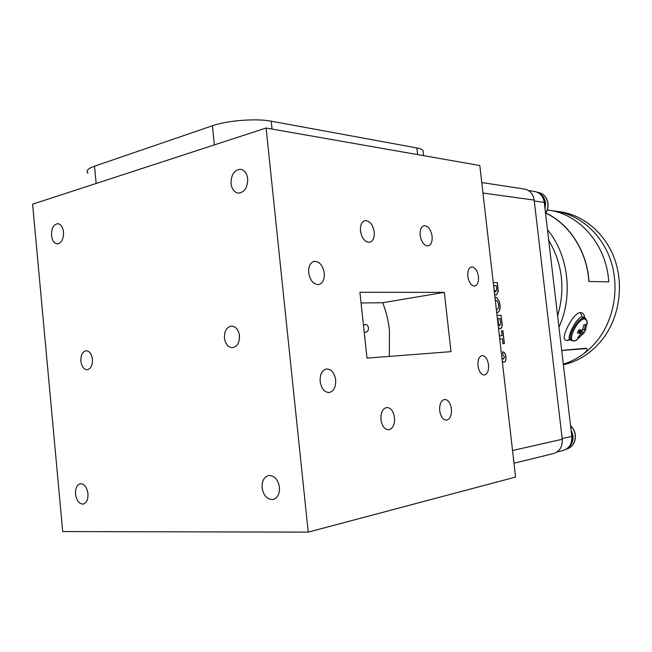 <?xml version="1.0" encoding="UTF-8"?>
<svg xmlns="http://www.w3.org/2000/svg" width="652" height="652" viewBox="0 0 652 652"><rect width="100%" height="100%" fill="white"/><g stroke="black" fill="none" stroke-linecap="round" stroke-linejoin="round"><path stroke-width="0.98" d="M364.183 331.925L365.56 332.3C367.541 331.95 368.502 330.491 368.462 327.923C368.078 325.764 367.035 324.606 365.316 324.46L363.474 325.315M534.518 191.468L534.917 191.533C540.125 192.756 543.238 196.366 544.249 202.373L571.828 436.416C572.171 443.857 569.229 448.56 562.994 450.532L557.044 451.983M496.392 309.578L496.506 309.561C498.087 309.374 498.788 307.817 498.593 304.908C498.071 301.884 496.971 300.344 495.292 300.295M500.06 318.583L497.932 318.665L498.226 321.216C498.234 323.506 498.764 324.965 499.815 325.592L500.63 323.791L500.06 318.583M494.925 297.149L496.808 297.858L499.187 301.411L499.921 304.859C500.312 309.586 499.269 312.218 496.783 312.74M499.921 304.859L500.043 304.843C500.426 309.57 499.383 312.194 496.897 312.724L496.718 312.748M499.187 301.411L500.043 304.843M496.808 297.858L499.302 301.395M494.925 297.125L496.93 297.842M499.848 325.592L499.734 325.609C498.65 324.981 498.12 323.522 498.104 321.232L497.932 318.665M497.036 315.519L501.021 315.397L501.82 322.284C502.439 325.747 501.958 327.907 500.361 328.755M501.021 315.397L501.934 322.267C502.562 325.796 502.056 327.956 500.41 328.747L498.43 327.654M497.036 315.503L501.143 315.381M501.461 330.833L502.79 330.76L504.273 343.612M499.375 335.845L502.024 335.682L501.461 330.825L502.912 330.743L504.387 343.604L502.945 343.71L502.382 338.853L499.734 339.024M499.375 335.837L502.024 335.682M502.7 351.876C504.363 352.161 505.398 353.84 505.805 356.929C506.123 359.88 505.561 361.632 504.11 362.21M501.91 357.972L503.556 359.048L504.469 356.986L502.896 355.038L502.692 351.844C504.412 352.047 505.487 353.743 505.919 356.921C506.237 359.937 505.65 361.705 504.143 362.21L502.301 361.379M502.358 358.527L503.556 359.048M501.885 357.761L502.48 358.51M496.474 287.418L496.278 285.747L493.694 285.723L493.914 287.613C493.98 289.904 494.575 291.305 495.699 291.843L496.702 289.904L496.474 287.418M494.045 289.415L495.699 291.843M497.256 282.634L493.254 282.552L497.256 282.634L498.169 291.746L496.351 294.989M498.169 291.746L496.376 294.981L494.615 294.419M497.37 282.618L498.291 291.729M524.371 189.039L524.778 189.104C530.019 190.343 533.157 194.011 534.175 200.099L562.244 439.269C562.594 446.824 559.628 451.6 553.344 453.596L513.996 463.23M423.254 152.364L423.034 150.457C422.17 149.389 420.124 148.558 416.881 147.947L271.24 121.199C256.26 118.224 227.279 120.449 212.405 125.763L94.516 166.203C87.833 168.599 85.624 170.93 87.914 173.188M571.038 429.684L572.978 435.601C573.418 441.314 571.543 445.601 567.33 448.454M538.234 192.715C542.35 194.54 544.787 197.972 545.545 203.008L545.039 209.121M541.747 195.861C544.534 199.031 545.569 202.919 544.852 207.532M547.305 209.993L548.723 210.188C579.612 213.978 606.71 245.046 608.74 281.843L588.846 281.477C587.02 251.37 569.392 224.084 545.83 213.171M545.895 213.065C569.481 224.003 587.126 251.322 588.952 281.468M608.74 281.843L588.846 281.477M563.312 364.15C570.296 362.015 576.873 358.698 583.043 354.207C586.49 351.477 587.745 349.594 586.808 348.559L561.706 350.483M586.939 348.673L585.586 348.274L561.69 350.385M584.298 332.553L585.773 329.464L584.273 330.083L585.537 324.647L583.899 324.729L582.521 330.189L578.894 329.863L577.403 332.985L580.932 333.522L577.688 337.769L579.335 337.654L582.684 333.408L584.298 332.553L578.854 329.953M582.79 329.447L584.273 330.083M582.684 333.408L578.585 330.564M578.218 331.363L580.932 333.522M583.866 324.981L585.537 324.647M578.837 336.513L579.335 337.654M577.142 339.765L573.809 341.061L572.073 340.76C566.026 339.146 577.379 317.622 584.151 317.956L582.089 316.782C576.311 317.239 565.863 338.836 570.141 339.594L571.511 340.417M599.636 337.426C593.32 346.171 585.789 353.074 577.036 358.135C585.789 353.074 593.32 346.171 599.636 337.426C615.129 315.796 619.4 284.655 610.142 258.787C600.834 232.927 579.049 214.532 555.398 211.134C579.049 214.532 600.834 232.927 610.142 258.787C619.4 284.655 615.129 315.796 599.636 337.426M548.707 240.221C562.464 263.563 565.439 288.795 557.631 315.902C565.439 288.795 562.464 263.563 548.707 240.221M547.476 229.781C568.462 254.655 573.434 296.073 558.951 327.125C573.434 296.073 568.462 254.655 547.476 229.781M570.321 339.708L567.33 340.58L565.023 339.937C560.85 337.1 573.475 312.259 580.467 312.569C582.896 312.577 584.314 314.345 584.738 317.858M571.233 431.306C573.132 436.009 572.904 440.377 570.533 444.428M432.089 236.228C430.866 229.455 428.25 225.934 424.248 225.673C421.184 226.578 419.831 229.806 420.181 235.348C421.42 242.153 424.036 245.674 428.005 245.918C431.094 244.989 432.455 241.762 432.089 236.228M478.446 276.644C477.354 270.417 475.063 267.173 471.583 266.929C468.731 267.801 467.484 270.955 467.843 276.407C468.951 282.658 471.233 285.902 474.697 286.13C477.566 285.242 478.812 282.08 478.446 276.644M324.288 273.139C322.887 265.462 319.586 261.533 314.394 261.338C310.27 262.479 308.372 266.293 308.689 272.789C310.116 280.49 313.408 284.435 318.567 284.598C322.724 283.441 324.631 279.618 324.288 273.139M374.256 231.973C372.903 224.638 369.896 220.849 365.242 220.604C361.73 221.607 360.14 225.054 360.483 230.963C361.86 238.339 364.859 242.128 369.48 242.348C373.017 241.33 374.607 237.874 374.256 231.973M394.509 417.598C393.4 411.029 390.776 407.663 386.636 407.508C382.537 408.706 380.638 412.757 380.947 419.668C382.064 426.261 384.68 429.627 388.796 429.766C392.928 428.543 394.835 424.485 394.509 417.598M335.658 379.961C334.403 372.765 331.355 369.089 326.505 368.942C321.99 370.206 319.879 374.387 320.165 381.502C321.436 388.722 324.476 392.398 329.293 392.528C333.848 391.241 335.967 387.052 335.658 379.961M488.503 364.77C487.5 358.853 485.349 355.796 482.056 355.584C479 356.538 477.647 359.953 477.997 365.813C479.008 371.746 481.152 374.81 484.428 374.998C487.509 374.02 488.861 370.613 488.503 364.77M451.428 408.894C450.41 402.781 448.103 399.635 444.517 399.456C440.98 400.532 439.383 404.273 439.709 410.687C440.752 416.815 443.05 419.969 446.62 420.132C450.173 419.032 451.779 415.283 451.428 408.894M63.513 232.055C62.828 227.059 60.97 224.272 57.922 223.677C53.578 224.337 51.443 228.281 51.516 235.519C52.201 240.547 54.083 243.343 57.172 243.913C61.467 243.229 63.586 239.276 63.513 232.055M247.687 178.787C246.896 173.367 244.582 170.205 240.751 169.3C234.329 169.756 231.093 174.524 231.036 183.595C231.835 189.096 234.19 192.267 238.119 193.114C244.435 192.584 247.621 187.809 247.687 178.787M279.455 487.223C277.98 479.375 274.41 475.479 268.738 475.52C264.036 476.905 261.819 481.005 262.112 487.81C263.579 495.732 267.206 499.628 272.984 499.505C277.581 498.055 279.741 493.963 279.455 487.223M87.955 493.686C86.895 487.166 84.369 483.833 80.367 483.702C76.903 484.746 75.282 488.218 75.518 494.11C76.569 500.663 79.12 503.988 83.171 504.094C86.594 503.018 88.191 499.546 87.955 493.686M92.462 359.309C91.663 353.979 89.593 351.126 86.243 350.76C82.502 351.567 80.709 355.038 80.864 361.175C81.663 366.538 83.749 369.391 87.14 369.733C90.84 368.893 92.617 365.422 92.462 359.309M239.471 335.666C238.502 329.733 235.902 326.538 231.672 326.082C226.709 326.962 224.296 330.963 224.435 338.086C225.405 344.077 228.045 347.28 232.357 347.679C237.238 346.742 239.61 342.732 239.471 335.666M239.268 334.297L239.471 338.804M444.338 292.365L450.997 351.648L367.019 358.127L359.904 292.267L444.338 292.365L382.724 302.724L361.053 302.976M389.325 356.399L389.48 330.507C388.396 320.768 386.147 311.509 382.724 302.724M266.106 128.028L308.217 532.13L62.714 531.559L32.6 204.19L266.106 128.028L479.815 165.518L515.585 477.077L308.217 532.13M563.385 364.737C579.636 361.029 593.222 351.811 604.151 337.076C619.571 315.609 623.817 284.72 614.608 259.056C605.358 233.392 583.67 215.136 560.125 211.761L557.916 211.484M571.828 436.416L562.171 438.592M544.249 202.373L534.281 201.003M562.244 439.269L512.537 450.508M534.175 200.099L482.969 193.025M96.162 183.465L94.516 166.203M214.345 144.915L212.405 125.763M272.063 129.08L271.24 121.199M417.63 154.605L416.881 147.947M570.573 425.764C573.165 428.282 574.705 431.396 575.203 435.096C575.537 442.537 572.586 447.239 566.343 449.204C572.676 447.215 575.667 442.504 575.341 435.055C574.836 431.29 573.247 428.144 570.557 425.617M538.096 192.43L538.495 192.487C543.711 193.709 546.824 197.32 547.835 203.318C548.21 206.945 547.452 210.303 545.545 213.391M584.143 332.724L576.018 340.409L574.216 340.947C566.311 342.137 577.411 318.624 584.722 318.844L587.191 321.159L587.028 324.525M567.33 340.58L569.701 339.35M580.467 312.569L582.089 316.782M534.917 191.533L528.56 190.571M524.778 189.104L481.771 182.544M423.621 155.657L423.034 150.457M537.501 192.34L538.495 192.487C543.792 193.717 546.963 197.344 547.99 203.367C548.373 207.067 547.566 210.474 545.569 213.587M547.305 210.009L548.723 210.188M585.749 329.48L587.191 321.159L585.194 318.119M551.421 210.637L555.398 211.134L551.421 210.637M583.703 317.255L583.23 316.978M423.816 225.771L424.248 225.673M313.799 261.468L314.394 261.338M364.623 220.751L365.242 220.604M556.417 211.289L560.125 211.761"/></g></svg>
